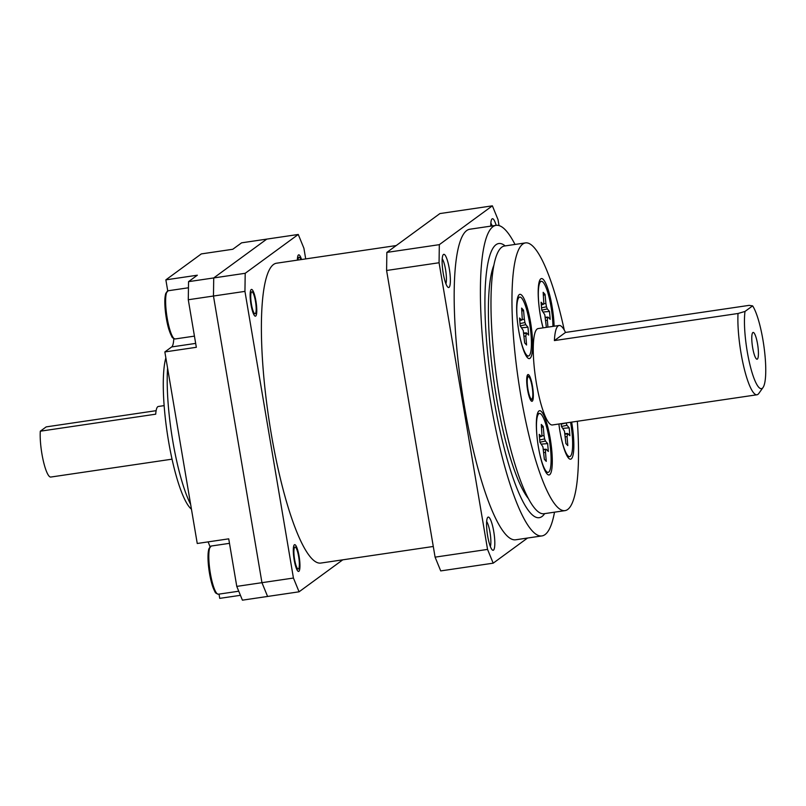 <?xml version="1.0" encoding="UTF-8"?>
<svg xmlns="http://www.w3.org/2000/svg" width="806" height="806" viewBox="0 0 806 806"><rect width="100%" height="100%" fill="white"/><g stroke="black" fill="none" stroke-linecap="round" stroke-linejoin="round"><path stroke-width="1.21" d="M165.855 357.864A81.184 16.241 81.6 0 0 168.504 440.953A81.184 16.241 81.6 0 0 191.445 509.18M305.706 258.907L303.902 248.238L298.26 234.465L241.599 242.828L232.793 249.266L201.319 253.91L165.865 279.853L197.339 275.209L188.544 281.657L213.721 277.939L266.776 239.11L213.721 277.939L213.469 296.024L188.282 299.741L196.332 347.295L164.847 351.94L197.248 543.486L228.723 538.841L236.773 586.395L261.95 582.678L213.469 296.024L261.95 582.678L293.434 578.043L244.943 291.379L213.469 296.024L213.721 277.939L245.205 273.294L244.943 291.379M293.434 578.043L299.076 591.806L242.415 600.168L236.773 586.395M267.592 596.45L261.95 582.678L267.592 596.45M188.544 281.657L188.282 299.741M219.02 594.123L219.736 598.364L240.43 595.312M165.865 279.853L167.729 290.855M173.784 338.701A27.061 5.41 -98.4 0 1 171.688 346.933L164.847 351.94M208.059 541.894A27.061 5.41 -98.4 0 1 209.973 546.69M167.588 368.09A86.605 17.329 81.6 0 0 172.766 440.892A86.605 17.329 81.6 0 0 190.639 504.415M527.95 389.419A11.365 2.277 -98.4 0 1 528.857 376.835A11.365 2.277 -98.4 0 1 532.262 387.585A11.365 2.277 -98.4 0 1 532.101 398.849A11.365 2.277 -98.4 0 1 527.95 389.419M561.208 423.654L561.45 426.465L564.482 431.15L565.893 443.522L567.797 445.607L567.051 436.701L567.726 433.487L564.905 433.588M565.278 436.761L567.051 436.701M564.996 434.112L567.112 434.031M561.45 426.455L567.011 425.296L569.187 427.825L569.872 435.703L567.726 433.487M569.187 427.825L563.072 428.349M566.124 422.928L561.248 424.168M566.165 423.15L567.011 425.296M571.645 422.112A32.472 6.498 -98.4 0 1 571.242 458.916A32.472 6.498 -98.4 0 1 569.177 458.715A32.472 6.498 -98.4 0 1 558.89 423.996A29.772 5.954 81.6 0 0 569.661 456.599A29.772 5.954 81.6 0 0 571.948 452.619A29.772 5.954 81.6 0 0 570.567 422.273M545.319 317.745L548.04 317.121L545.229 317.221M545.591 320.395L547.365 320.335L547.425 317.665M547.365 320.335L547.939 327.135M546.387 327.357L544.796 314.783L541.773 310.109L547.324 308.93L549.501 311.459L550.196 319.337L548.04 317.121M549.501 311.459L543.395 311.982M541.572 307.801L546.478 306.784L545.884 303.399L543.848 303.822M547.324 308.93L546.478 306.784M543.425 295.449L545.068 294.402L545.884 303.399M545.068 294.402L543.163 292.316L543.848 303.902L543.234 304.446L541.088 302.23L541.773 310.109M543.234 304.446L541.32 304.95M552.946 326.39A29.772 5.954 81.6 0 0 548.745 295.983A29.772 5.954 81.6 0 0 541.3 281.334A29.772 5.954 81.6 0 0 538.398 297.646A29.772 5.954 81.6 0 0 543.143 327.841M299.086 556.251A13.531 2.71 -98.4 0 1 298.603 571.434A13.531 2.71 -98.4 0 1 294.17 559.848A13.531 2.71 -98.4 0 1 294.653 544.665A13.531 2.71 -98.4 0 1 299.086 556.251M520.031 323.569L524.938 322.551L524.353 319.166L522.308 319.589M520.233 325.846L525.794 324.697L524.938 322.551M525.794 324.697L527.97 327.226L521.855 327.75M521.885 311.207L523.527 310.169L524.353 319.166M524.051 336.162L525.834 336.092L526.509 332.878L528.655 335.095L527.97 327.226M523.527 310.169L521.623 308.083L522.308 319.66L519.779 320.717M526.509 332.878L523.688 332.989M525.895 333.422L523.779 333.503M525.834 336.092L526.57 345.008L524.676 342.923L523.265 330.541L520.233 325.866L519.548 317.997L521.694 320.214M517.472 301.071A29.772 5.954 81.6 0 0 519.457 334.631A29.772 5.954 81.6 0 0 528.444 356A29.772 5.954 81.6 0 0 529.995 325.674A29.772 5.954 81.6 0 0 519.759 297.092A29.772 5.954 81.6 0 0 517.472 301.071M752.623 305.867L745.006 311.438L738.014 313.494L554.387 340.585A48.713 9.743 -98.4 0 1 558.155 325.896A48.713 9.743 -98.4 0 1 559.122 325.483A48.713 9.743 -98.4 0 1 565.5 332.445L749.127 305.363L752.623 305.867A43.302 8.665 -98.4 0 1 764.249 348.716A43.302 8.665 -98.4 0 1 763.04 387.495A43.302 8.665 -98.4 0 1 749.741 363.969A43.302 8.665 -98.4 0 1 745.006 311.438M757.348 359.083A13.531 2.71 -98.4 0 1 756.743 359.154A13.531 2.71 -98.4 0 1 752.421 346.207A13.531 2.71 -98.4 0 1 752.824 332.566A13.531 2.71 -98.4 0 1 757.539 343.93A13.531 2.71 -98.4 0 1 757.348 359.083M763.04 387.495L758.778 393.479A48.713 9.743 -98.4 0 1 756.965 394.779A48.713 9.743 -98.4 0 1 743.666 366.327A48.713 9.743 -98.4 0 1 738.014 313.494M565.5 332.445L554.387 340.585M543.043 327.851A32.472 6.498 -98.4 0 1 540.222 279.45A32.472 6.498 -98.4 0 1 548.644 291.228A32.472 6.498 -98.4 0 1 554.115 326.218M530.026 358.317A32.472 6.498 -98.4 0 1 527.96 358.116A32.472 6.498 -98.4 0 1 518.208 327.417A32.472 6.498 -98.4 0 1 518.681 295.208A32.472 6.498 -98.4 0 1 530.257 320.556A32.472 6.498 -98.4 0 1 530.026 358.317M549.702 474.684A32.472 6.498 -98.4 0 1 547.647 474.472A32.472 6.498 -98.4 0 1 537.894 443.784A32.472 6.498 -98.4 0 1 538.368 411.574A32.472 6.498 -98.4 0 1 549.934 436.923A32.472 6.498 -98.4 0 1 549.702 474.684M532.262 401.187A13.531 2.71 -98.4 0 1 531.99 401.297A13.531 2.71 -98.4 0 1 527.336 388.311A13.531 2.71 -98.4 0 1 528.041 374.528A13.531 2.71 -98.4 0 1 532.585 386.82A13.531 2.71 -98.4 0 1 532.262 401.187M756.965 394.779L552.352 424.964A48.713 9.743 -98.4 0 1 535.99 380.724A48.713 9.743 -98.4 0 1 537.169 328.989A48.713 9.743 -98.4 0 1 538.136 328.576L559.122 325.483M577.338 421.276A135.317 27.072 -98.4 0 1 564.986 510.631A135.317 27.072 -98.4 0 1 519.538 387.746A135.317 27.072 -98.4 0 1 522.802 244.057A135.317 27.072 -98.4 0 1 525.502 242.898A135.317 27.072 -98.4 0 1 564.281 330.097M564.986 510.631L544.01 513.724A135.317 27.072 -98.4 0 1 498.551 390.839A135.317 27.072 -98.4 0 1 501.816 247.15A135.317 27.072 -98.4 0 1 504.516 246.001L525.502 242.898M255.915 301.001A13.531 2.71 -98.4 0 1 255.431 316.184A13.531 2.71 -98.4 0 1 250.888 303.902A13.531 2.71 -98.4 0 1 251.21 289.525A13.531 2.71 -98.4 0 1 251.482 289.414A13.531 2.71 -98.4 0 1 255.915 301.001M297.374 260.137A13.531 2.71 -98.4 0 1 298.724 254.837A13.531 2.71 -98.4 0 1 301.545 259.522M541.572 427.573L543.214 426.535L541.31 424.45L541.995 436.026L539.466 437.074M543.738 452.529L545.511 452.458L546.256 461.375L544.352 459.289L542.942 446.907L539.919 442.232L539.224 434.353L541.38 436.57M543.214 426.535L544.03 435.532L541.995 435.955M539.909 442.212L545.471 441.063L544.624 438.907L539.718 439.935M544.624 438.907L544.03 435.532M545.471 441.063L547.647 443.592L541.541 444.116M543.456 449.869L546.186 449.244L548.342 451.461L547.647 443.592M546.186 449.244L543.365 449.355M545.571 449.788L545.511 452.458M540.675 457.717A29.772 5.954 81.6 0 0 548.13 472.356A29.772 5.954 81.6 0 0 549.672 442.041A29.772 5.954 81.6 0 0 539.436 413.458A29.772 5.954 81.6 0 0 540.675 457.717M505.171 245.901A138.561 27.726 81.6 0 0 504.818 245.618A138.561 27.726 81.6 0 0 493.856 399.041A138.561 27.726 81.6 0 0 544.403 513.996A138.561 27.726 81.6 0 0 544.665 513.634M298.643 556.573A11.093 2.217 -98.4 0 1 298.25 569.026A11.093 2.217 -98.4 0 1 294.613 559.525A11.093 2.217 -98.4 0 1 295.006 547.072A11.093 2.217 -98.4 0 1 298.643 556.573M298.049 260.036A11.093 2.217 -98.4 0 1 299.086 257.245A11.093 2.217 -98.4 0 1 300.88 259.623M255.472 301.323A11.093 2.217 -98.4 0 1 255.079 313.776A11.093 2.217 -98.4 0 1 251.442 304.275A11.093 2.217 -98.4 0 1 251.835 291.822A11.093 2.217 -98.4 0 1 255.472 301.323M342.772 559.827L299.076 591.806M245.205 273.294L298.26 234.465M433.275 546.478L320.778 563.072A151.548 30.326 -98.4 0 1 271.159 433.275A151.548 30.326 -98.4 0 1 276.549 263.209L396.209 245.558M487.549 549.41L493.191 563.172L440.721 570.91L435.089 557.148L487.549 549.41L439.069 262.746L386.598 270.484L386.85 252.409L439.32 244.661L492.375 205.832L498.017 219.605L499.025 225.579M492.375 205.832L439.915 213.57L386.85 252.409M386.598 270.484L435.089 557.148M554.508 512.183A156.969 31.404 -98.4 0 1 541.914 535.919A156.969 31.404 -98.4 0 1 490.522 401.489A156.969 31.404 -98.4 0 1 496.113 225.348A156.969 31.404 -98.4 0 1 515.014 244.45M493.927 265.103A124.487 24.905 81.6 0 0 496.415 397.177A124.487 24.905 81.6 0 0 528.343 498.491M493.735 531.456A16.775 3.355 81.6 0 0 487.61 517.533A16.775 3.355 81.6 0 0 487.368 534.166A16.775 3.355 81.6 0 0 492.406 550.035A16.775 3.355 81.6 0 0 493.735 531.456M496.174 225.337A16.775 3.355 81.6 0 0 491.801 219.182A16.775 3.355 81.6 0 0 490.753 226.143M439.069 262.746L439.32 244.661M527.527 538.045L493.191 563.172M496.113 225.348L469.878 229.216A156.969 31.404 81.6 0 0 464.286 405.358A156.969 31.404 81.6 0 0 515.689 539.788L541.914 535.919M449.295 268.69A16.775 3.355 81.6 0 0 443.169 254.777A16.775 3.355 81.6 0 0 442.927 271.41A16.775 3.355 81.6 0 0 447.965 287.268A16.775 3.355 81.6 0 0 449.295 268.69M490.34 546.498A13.531 2.71 81.6 0 0 489.998 532.343A13.531 2.71 81.6 0 0 486.653 521.512M492.184 225.932A13.531 2.71 81.6 0 0 490.844 223.161M445.899 283.742A13.531 2.71 81.6 0 0 445.557 269.587A13.531 2.71 81.6 0 0 442.212 258.756M164.142 405.62L158.308 406.486A27.061 5.41 81.6 0 0 155.719 414.183L40.3 431.2L46.194 426.888L156.122 410.677M40.3 431.2A27.061 5.41 81.6 0 0 41.922 453.879A27.061 5.41 81.6 0 0 50.788 477.051L172.041 459.168M171.688 346.933L195.667 343.396M209.923 547.425A23.273 4.655 81.6 0 0 209.127 570.96A23.273 4.655 81.6 0 0 216.683 593.266M210.366 573.358A24.361 4.876 81.6 0 0 218.345 594.213L216.139 593.337C215.252 591.322 216.613 596.621 212.18 585.045L209.097 570.9L208.099 553.4L208.764 549.087L211.232 546.025A24.361 4.876 81.6 0 0 210.366 573.358M166.741 292.175A23.273 4.655 81.6 0 0 165.955 315.71A23.273 4.655 81.6 0 0 173.512 338.016M167.577 290.986A24.361 4.876 81.6 0 0 166.983 316.849A24.361 4.876 81.6 0 0 175.164 338.963L172.968 338.087C172.081 336.072 173.441 341.371 169.008 329.795C166.711 322.914 164.273 308.164 164.928 298.149L165.593 293.837L168.061 290.775A24.361 4.876 81.6 0 0 167.577 290.986M528.857 376.835L527.215 375.566M532.101 398.849L530.892 400.542M569.661 456.599L567.625 456.901M541.3 281.334L539.264 281.637M218.345 594.213L238.747 591.211M211.232 546.025L229.488 543.335M519.759 297.092L517.724 297.394M528.444 356L526.409 356.292M175.164 338.963L194.437 336.122M168.061 290.775L188.453 287.772M539.436 413.458L537.4 413.76M548.13 472.356L546.095 472.659"/></g></svg>
